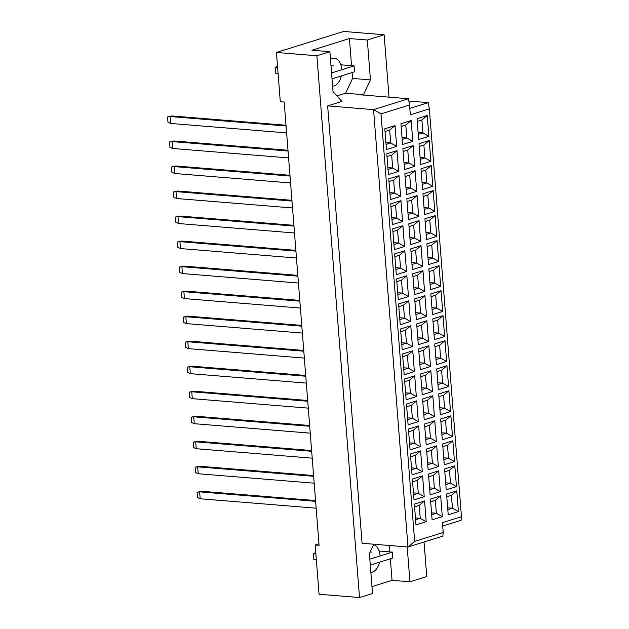 <?xml version="1.0" encoding="UTF-8"?>
<svg xmlns="http://www.w3.org/2000/svg" width="629" height="629" viewBox="0 0 629 629"><rect width="100%" height="100%" fill="white"/><g stroke="black" fill="none" stroke-linecap="round" stroke-linejoin="round"><path stroke-width="0.94" d="M380.034 555.627A14.097 8.9 94.7 0 0 373.61 544.612M341.767 69.394A14.097 8.9 94.7 0 0 334.03 58.12A14.097 8.9 94.7 0 0 330.461 58.969M318.958 543.818L315.184 544.997L319.06 594.248L359.521 597.55L372.525 593.485L369.388 553.591L373.799 544.219M327.654 105.892L362.076 543.259L407.977 547.002L373.555 109.635L408.441 98.729L362.532 94.987L363.483 94.688L370.45 79.899L367.305 40.004L349.409 38.542L311.992 50.241L329.887 51.696L333.024 91.598L341.924 101.426L327.654 105.892L373.555 109.635L381.009 113.888L414.653 541.404L443.193 532.48L442.423 522.636L461.45 516.684L429.355 108.864L410.328 114.816L409.55 104.964L381.009 113.888M329.887 51.696L316.882 55.761L359.521 597.55M371.983 586.605L392.048 580.331L409.943 581.794L426.753 576.534L424.032 541.986M389.021 97.149L384.115 34.752L343.654 31.45L276.422 52.466L280.298 101.717L284.19 102.032L319.076 545.312L315.184 544.997M276.422 52.466L316.882 55.761M384.115 34.752L367.305 40.004M409.943 581.794L407.199 546.939M408.858 101.049L428.247 102.637L429.355 108.864M443.193 532.48L442.863 536.097L407.977 547.002L414.653 541.404M336.947 95.93L345.588 93.234L363.483 94.688M415.989 524.893L414.354 504.104L424.559 500.912L426.195 521.7L415.989 524.893M432.099 519.853L430.464 499.072L440.67 495.88L442.305 516.661L432.099 519.853M448.21 514.821L446.574 494.032L456.78 490.84L458.415 511.629L448.21 514.821M414.016 499.866L412.38 479.086L422.594 475.894L424.229 496.674L414.016 499.866M430.126 494.834L428.491 474.046L438.704 470.854L440.339 491.642L430.126 494.834M446.236 489.794L444.601 469.014L454.814 465.822L456.45 486.602L446.236 489.794M412.05 474.848L410.415 454.059L420.62 450.867L422.263 471.656L412.05 474.848M428.16 469.816L426.525 449.027L436.73 445.835L438.366 466.624L428.16 469.816M444.271 464.776L442.635 443.995L452.841 440.803L454.476 461.584L444.271 464.776M410.077 449.829L408.441 429.041L418.655 425.849L420.29 446.637L410.077 449.829M426.187 444.789L424.551 424.009L434.765 420.817L436.4 441.597L426.187 444.789M442.297 439.757L440.662 418.969L450.875 415.777L452.51 436.565L442.297 439.757M408.111 424.803L406.476 404.022L416.689 400.83L418.324 421.611L408.111 424.803M424.221 419.771L422.586 398.983L432.799 395.79L434.435 416.579L424.221 419.771M440.331 414.739L438.696 393.951L448.902 390.758L450.545 411.547L440.331 414.739M406.137 399.785L404.502 379.004L414.715 375.812L416.351 396.592L406.137 399.785M422.248 394.753L420.612 373.964L430.826 370.772L432.461 391.56L422.248 394.753M438.358 389.713L436.723 368.932L446.936 365.74L448.571 386.521L438.358 389.713M404.172 374.766L402.536 353.978L412.75 350.785L414.385 371.574L404.172 374.766M420.282 369.726L418.647 348.946L428.86 345.753L430.495 366.534L420.282 369.726M436.392 364.694L434.757 343.906L444.97 340.714L446.606 361.502L436.392 364.694M402.206 349.748L400.571 328.959L410.776 325.767L412.412 346.555L402.206 349.748M418.309 344.708L416.673 323.927L426.887 320.735L428.522 341.516L418.309 344.708M434.419 339.676L432.783 318.887L442.997 315.695L444.632 336.484L434.419 339.676M400.233 324.721L398.597 303.941L408.811 300.748L410.446 321.529L400.233 324.721M416.343 319.689L414.708 298.901L424.921 295.709L426.556 316.497L416.343 319.689M432.453 314.649L430.818 293.869L441.031 290.677L442.667 311.457L432.453 314.649M398.267 299.703L396.632 278.914L406.837 275.722L408.473 296.511L398.267 299.703M414.377 294.671L412.742 273.882L422.947 270.69L424.583 291.479L414.377 294.671M430.488 289.631L428.844 268.85L439.058 265.658L440.693 286.439L430.488 289.631M396.294 274.684L394.658 253.896L404.872 250.704L406.507 271.492L396.294 274.684M412.404 269.644L410.768 248.864L420.982 245.672L422.617 266.452L412.404 269.644M428.514 264.612L426.879 243.824L437.092 240.632L438.728 261.42L428.514 264.612M394.328 249.658L392.693 228.877L402.898 225.685L404.533 246.466L394.328 249.658M410.438 244.626L408.803 223.838L419.008 220.645L420.644 241.434L410.438 244.626M426.548 239.594L424.913 218.806L435.119 215.613L436.754 236.402L426.548 239.594M392.354 224.639L390.719 203.859L400.932 200.667L402.568 221.447L392.354 224.639M408.465 219.607L406.829 198.819L417.043 195.627L418.678 216.415L408.465 219.607M424.575 214.568L422.94 193.787L433.153 190.595L434.788 211.375L424.575 214.568M390.389 199.621L388.753 178.833L398.967 175.64L400.602 196.429L390.389 199.621M406.499 194.581L404.864 173.801L415.069 170.608L416.712 191.389L406.499 194.581M422.609 189.549L420.974 168.761L431.179 165.569L432.815 186.357L422.609 189.549M388.415 174.603L386.78 153.814L396.993 150.622L398.629 171.41L388.415 174.603M404.526 169.563L402.89 148.782L413.104 145.59L414.739 166.37L404.526 169.563M420.636 164.531L419 143.742L429.214 140.55L430.849 161.338L420.636 164.531M386.45 149.576L384.814 128.796L395.028 125.603L396.663 146.384L386.45 149.576M402.56 144.544L400.925 123.756L411.138 120.564L412.773 141.352L402.56 144.544M418.67 139.504L417.035 118.724L427.24 115.532L428.884 136.312L418.67 139.504M409.817 108.392L428.247 102.637M461.45 516.684L461.12 520.301L442.69 526.064M345.588 93.234L352.547 78.436L352.091 72.571M351.548 65.683L349.409 38.542M352.547 78.436L370.45 79.899M332.599 86.22A14.097 8.9 94.7 0 0 341.295 75.944M392.048 580.331L390.357 558.796M389.815 551.908L389.304 545.477M370.866 572.453A14.097 8.9 94.7 0 0 379.562 562.177M418.12 132.522L422.924 132.916L421.902 120.013L417.247 121.468M418.261 134.37L422.924 132.916L428.884 136.312M421.902 120.013L427.24 115.532M402.01 137.562L406.814 137.948L405.791 125.045L401.137 126.5M402.151 139.402L406.814 137.948L412.773 141.352M385.899 142.594L390.703 142.987L389.689 130.085L385.027 131.54M386.049 144.442L390.703 142.987L396.663 146.384M420.086 157.541L424.889 157.934L423.875 145.032L419.221 146.486M420.235 159.389L424.889 157.934L430.849 161.338M403.975 162.581L408.779 162.974L407.765 150.064L403.11 151.518M404.125 164.428L408.779 162.974L414.739 166.37M387.865 167.613L392.669 168.006L391.655 155.104L387 156.558M388.014 169.46L392.669 168.006L398.629 171.41M422.059 182.567L426.855 182.953L425.841 170.05L421.186 171.505M422.201 184.415L426.855 182.953L432.815 186.357M405.949 187.599L410.753 187.992L409.731 175.09L405.076 176.545M406.09 189.447L410.753 187.992L416.712 191.389M389.838 192.639L394.642 193.024L393.62 180.122L388.966 181.577M389.98 194.479L394.642 193.024L400.602 196.429M424.025 207.586L428.829 207.979L427.814 195.076L423.16 196.531M424.174 209.433L428.829 207.979L434.788 211.375M407.914 212.618L412.718 213.011L411.704 200.108L407.049 201.563M408.064 214.465L412.718 213.011L418.678 216.415M391.804 217.658L396.608 218.051L395.594 205.14L390.939 206.595M391.953 219.505L396.608 218.051L402.568 221.447M425.998 232.604L430.794 232.997L429.78 220.095L425.125 221.55M426.14 234.452L430.794 232.997L436.754 236.402M409.888 237.644L414.684 238.029L413.67 225.127L409.015 226.582M410.029 239.492L414.684 238.029L420.644 241.434M393.778 242.676L398.582 243.069L397.559 230.167L392.905 231.621M393.919 244.524L398.582 243.069L404.533 246.466M427.964 257.631L432.768 258.016L431.753 245.113L427.091 246.568M428.113 259.47L432.768 258.016L438.728 261.42M411.853 262.663L416.657 263.056L415.643 250.153L410.989 251.608M412.003 264.51L416.657 263.056L422.617 266.452M395.743 267.695L400.547 268.088L399.533 255.185L394.878 256.64M395.893 269.542L400.547 268.088L406.507 271.492M429.937 282.649L434.733 283.042L433.719 270.132L429.064 271.586M430.079 284.497L434.733 283.042L440.693 286.439M413.827 287.681L418.623 288.074L417.609 275.172L412.954 276.626M413.968 289.529L418.623 288.074L424.583 291.479M397.717 292.721L402.513 293.106L401.499 280.204L396.844 281.658M397.858 294.569L402.513 293.106L408.473 296.511M431.903 307.667L436.707 308.061L435.693 295.158L431.03 296.613M432.052 309.515L436.707 308.061L442.667 311.457M415.793 312.707L420.597 313.093L419.582 300.19L414.92 301.645M415.942 314.547L420.597 313.093L426.556 316.497M399.682 317.739L404.486 318.132L403.472 305.23L398.817 306.685M399.832 319.587L404.486 318.132L410.446 321.529M433.876 332.686L438.672 333.079L437.658 320.177L433.004 321.631M434.018 334.534L438.672 333.079L444.632 336.484M417.766 337.726L422.562 338.119L421.548 325.209L416.893 326.663M417.908 339.574L422.562 338.119L428.522 341.516M401.656 342.758L406.452 343.151L405.438 330.249L400.783 331.703M401.797 344.606L406.452 343.151L412.412 346.555M435.842 357.712L440.646 358.098L439.624 345.195L434.969 346.65M435.983 359.56L440.646 358.098L446.606 361.502M419.732 362.744L424.536 363.137L423.521 350.235L418.859 351.69M419.881 364.592L424.536 363.137L430.495 366.534M403.621 367.784L408.425 368.169L407.411 355.267L402.749 356.722M403.771 369.624L408.425 368.169L414.385 371.574M437.808 382.731L442.612 383.124L441.597 370.214L436.943 371.676M437.957 384.578L442.612 383.124L448.571 386.521M421.697 387.763L426.501 388.156L425.487 375.254L420.832 376.708M421.847 389.61L426.501 388.156L432.461 391.56M405.595 392.803L410.391 393.196L409.377 380.286L404.722 381.74M405.736 394.65L410.391 393.196L416.351 396.592M439.781 407.749L444.585 408.142L443.563 395.24L438.908 396.695M439.923 409.597L444.585 408.142L450.545 411.547M423.671 412.789L428.475 413.174L427.453 400.272L422.798 401.727M423.812 414.637L428.475 413.174L434.435 416.579M407.561 417.821L412.365 418.214L411.35 405.312L406.688 406.766M407.702 419.669L412.365 418.214L418.324 421.611M441.747 432.776L446.551 433.161L445.536 420.258L440.882 421.713M441.896 434.615L446.551 433.161L452.51 436.565M425.636 437.808L430.44 438.201L429.426 425.29L424.772 426.753M425.786 439.655L430.44 438.201L436.4 441.597M409.526 442.84L414.33 443.233L413.316 430.33L408.661 431.785M409.676 444.687L414.33 443.233L420.29 446.637M443.72 457.794L448.516 458.187L447.502 445.277L442.847 446.732M443.862 459.642L448.516 458.187L454.476 461.584M427.61 462.826L432.414 463.219L431.392 450.317L426.737 451.771M427.751 464.674L432.414 463.219L438.366 466.624M411.5 467.866L416.304 468.251L415.282 455.349L410.627 456.803M411.641 469.714L416.304 468.251L422.263 471.656M445.686 482.813L450.49 483.206L449.476 470.303L444.821 471.758M445.835 484.66L450.49 483.206L456.45 486.602M429.576 487.852L434.38 488.238L433.365 475.335L428.711 476.79M429.725 489.692L434.38 488.238L440.339 491.642M413.465 492.884L418.269 493.278L417.255 480.367L412.6 481.83M413.615 494.732L418.269 493.278L424.229 496.674M447.659 507.831L452.455 508.224L451.441 495.322L446.787 496.776M447.801 509.679L452.455 508.224L458.415 511.629M431.549 512.871L436.345 513.264L435.331 500.354L430.676 501.808M431.691 514.719L436.345 513.264L442.305 516.661M415.439 517.903L420.235 518.296L419.221 505.394L414.566 506.848M415.58 519.751L420.235 518.296L426.195 521.7M405.791 125.045L411.138 120.564M389.689 130.085L395.028 125.603M423.875 145.032L429.214 140.55M407.765 150.064L413.104 145.59M391.655 155.104L396.993 150.622M425.841 170.05L431.179 165.569M409.731 175.09L415.069 170.608M393.62 180.122L398.967 175.64M427.814 195.076L433.153 190.595M411.704 200.108L417.043 195.627M395.594 205.14L400.932 200.667M429.78 220.095L435.119 215.613M413.67 225.127L419.008 220.645M397.559 230.167L402.898 225.685M431.753 245.113L437.092 240.632M415.643 250.153L420.982 245.672M399.533 255.185L404.872 250.704M433.719 270.132L439.058 265.658M417.609 275.172L422.947 270.69M401.499 280.204L406.837 275.722M435.693 295.158L441.031 290.677M419.582 300.19L424.921 295.709M403.472 305.23L408.811 300.748M437.658 320.177L442.997 315.695M421.548 325.209L426.887 320.735M405.438 330.249L410.776 325.767M439.624 345.195L444.97 340.714M423.521 350.235L428.86 345.753M407.411 355.267L412.75 350.785M441.597 370.214L446.936 365.74M425.487 375.254L430.826 370.772M409.377 380.286L414.715 375.812M443.563 395.24L448.902 390.758M427.453 400.272L432.799 395.79M411.35 405.312L416.689 400.83M445.536 420.258L450.875 415.777M429.426 425.29L434.765 420.817M413.316 430.33L418.655 425.849M447.502 445.277L452.841 440.803M431.392 450.317L436.73 445.835M415.282 455.349L420.62 450.867M449.476 470.303L454.814 465.822M433.365 475.335L438.704 470.854M417.255 480.367L422.594 475.894M451.441 495.322L456.78 490.84M435.331 500.354L440.67 495.88M419.221 505.394L424.559 500.912M409.55 104.964L408.441 98.729M286.62 132.9L170.64 123.441L167.974 122.246L167.55 116.923L172 115.956L286.014 125.25M172 115.956L170.097 116.546L286.077 126.004M167.55 116.923L170.097 116.546L170.64 123.441M288.585 157.918L172.605 148.468L169.94 147.265L169.523 141.942L173.966 140.975L287.988 150.268M173.966 140.975L172.063 141.572L288.043 151.023M169.523 141.942L172.063 141.572L172.605 148.468M290.559 182.945L174.579 173.486L171.906 172.283L171.489 166.968L175.939 165.993L289.953 175.294M175.939 165.993L174.036 166.591L290.016 176.049M171.489 166.968L174.036 166.591L174.579 173.486M294.498 232.982L178.518 223.523L175.845 222.328L175.428 217.005L179.878 216.038L293.892 225.331M179.878 216.038L177.976 216.628L293.955 226.086M175.428 217.005L177.976 216.628L178.518 223.523M298.437 283.026L182.449 273.568L179.784 272.365L179.367 267.05L183.81 266.075L297.832 275.376M183.81 266.075L181.907 266.672L297.894 276.131M179.367 267.05L181.907 266.672L182.449 273.568M302.376 333.063L186.388 323.613L183.723 322.41L183.306 317.087L187.749 316.12L301.771 325.413M187.749 316.12L185.846 316.717L301.834 326.168M183.306 317.087L185.846 316.717L186.388 323.613M292.524 207.963L176.545 198.505L173.879 197.302L173.462 191.987L177.905 191.019L291.927 200.313M177.905 191.019L176.002 191.609L291.982 201.068M173.462 191.987L176.002 191.609L176.545 198.505M296.463 258.008L180.484 248.549L177.818 247.346L177.402 242.031L181.844 241.056L295.866 250.358M181.844 241.056L179.941 241.654L295.921 251.113M177.402 242.031L179.941 241.654L180.484 248.549M300.403 308.045L184.423 298.586L181.757 297.391L181.333 292.068L185.783 291.101L299.805 300.395M185.783 291.101L183.88 291.691L299.86 301.149M181.333 292.068L183.88 291.691L184.423 298.586M304.342 358.09L188.362 348.631L185.697 347.428L185.272 342.113L189.722 341.138L303.736 350.439M189.722 341.138L187.819 341.736L303.799 351.194M185.272 342.113L187.819 341.736L188.362 348.631M332.026 78.845L354.552 71.8L354.088 65.888L340.847 64.811M331.554 72.933L354.088 65.888M278.097 73.711L275.565 73.184L275.101 67.272L277.633 67.798M277.531 66.517L275.101 67.272M333.354 65.896L330.988 65.707M370.292 565.07L392.818 558.025L392.354 552.12L379.114 551.035M369.821 559.157L392.354 552.12M316.363 559.944L313.832 559.409L313.368 553.504L315.9 554.031M315.797 552.742L313.368 553.504M371.621 552.128L370.135 552.003M306.315 383.108L190.328 373.65L187.662 372.447L187.245 367.132L191.688 366.164L305.71 375.458M191.688 366.164L189.785 366.754L305.765 376.213M187.245 367.132L189.785 366.754L190.328 373.65M310.246 433.153L194.267 423.694L191.601 422.491L191.185 417.169L195.627 416.201L309.649 425.503M195.627 416.201L193.724 416.799L309.704 426.258M191.185 417.169L193.724 416.799L194.267 423.694M314.186 483.19L198.206 473.731L195.54 472.536L195.124 467.213L199.566 466.246L313.588 475.54M199.566 466.246L197.663 466.836L313.643 476.295M195.124 467.213L197.663 466.836L198.206 473.731M308.281 408.127L192.301 398.668L189.636 397.473L189.211 392.15L193.661 391.183L307.675 400.476M193.661 391.183L191.759 391.773L307.738 401.231M189.211 392.15L191.759 391.773L192.301 398.668M312.22 458.171L196.24 448.713L193.567 447.51L193.15 442.195L197.6 441.22L311.614 450.521M197.6 441.22L195.698 441.817L311.677 451.276M193.15 442.195L195.698 441.817L196.24 448.713M316.159 508.208L200.179 498.758L197.506 497.555L197.089 492.232L201.539 491.265L315.554 500.558M201.539 491.265L199.637 491.862L315.616 501.313M197.089 492.232L199.637 491.862L200.179 498.758"/></g></svg>
